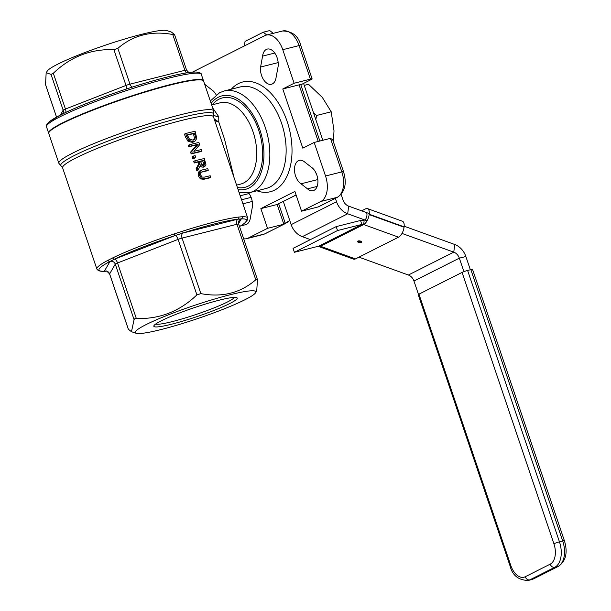 <?xml version="1.0" encoding="UTF-8"?>
<svg xmlns="http://www.w3.org/2000/svg" width="611" height="611" viewBox="0 0 611 611"><rect width="100%" height="100%" fill="white"/><g stroke="black" fill="none" stroke-linecap="round" stroke-linejoin="round"><path stroke-width="0.92" d="M197.979 170.125L196.841 170.698L196.139 168.621L198.774 163.84L198.147 162.007A79.629 8.462 161.3 0 0 195.405 162.686A79.629 8.462 161.3 0 0 194.229 162.984L193.695 161.388L194.825 160.815L195.367 162.411A81.721 8.684 -18.7 0 1 199.285 161.434L199.904 163.267L197.277 168.048L197.979 170.125L200.805 164.779L204.945 166.429L202.027 167.193L200.179 166.001M201.829 151.07L200.683 151.65A79.629 8.462 161.3 0 0 192.343 153.644A79.629 8.462 161.3 0 0 191.174 153.941L190.563 152.147L197.025 144.815A79.629 8.462 161.3 0 0 189.937 146.525A79.629 8.462 161.3 0 0 188.761 146.823L188.257 145.326L189.395 144.761L189.899 146.25A81.721 8.684 -18.7 0 1 198.17 144.242L191.701 151.574L192.305 153.369A81.721 8.684 -18.7 0 1 201.829 151.07L201.325 149.58A81.721 8.684 161.3 0 0 193.87 151.352L199.682 144.738L198.911 142.462A81.721 8.684 161.3 0 0 189.395 144.761M213.346 115.135L213.499 114.677A80.675 8.569 -18.7 0 0 134.29 131.609A80.675 8.569 -18.7 0 0 61.329 166.207L62.605 167.834A79.629 8.462 -18.7 0 1 101.892 146.541A79.629 8.462 -18.7 0 1 181.146 120.566A79.629 8.462 -18.7 0 1 213.453 116.77L247.707 217.951A79.629 8.462 161.3 0 0 242.231 216.752L238.756 217.042A79.629 8.462 161.3 0 0 215.393 221.747A79.629 8.462 161.3 0 0 182.712 231.157L174.563 233.799A79.629 8.462 161.3 0 0 112.76 257.888L108.094 260.24A1.673 1.382 62.3 0 0 109.972 261.47L114.555 259.163A77.948 8.287 -18.7 0 1 175.052 235.579L183.033 232.997A77.948 8.287 -18.7 0 1 237.885 219.173L241.292 218.898A77.948 8.287 -18.7 0 1 239.52 226.528M210.719 177.35L210.176 175.747A81.721 8.684 161.3 0 0 204.334 177.121L202.218 177.091L200.652 175.052L200.706 172.615L202.501 171.607A81.721 8.684 -18.7 0 1 208.313 170.24L207.771 168.644A81.721 8.684 161.3 0 0 201.958 170.011L199.354 171.905L199.514 175.342L201.523 178.313L204.906 178.718A81.721 8.684 -18.7 0 1 210.719 177.35L209.573 177.923A79.629 8.462 161.3 0 0 203.769 179.29L200.393 178.886L198.376 175.907L198.224 172.478L199.637 170.996M193.931 158.318A79.629 8.462 161.3 0 0 192.755 158.616L192.098 156.691L193.236 156.118L193.893 158.05A81.721 8.684 -18.7 0 1 195.795 157.569L194.657 158.134A79.629 8.462 161.3 0 0 193.931 158.318M194.772 141.424L192.557 142.378L188.203 141.416L185.393 136.879L184.461 134.107L185.591 133.534L188.776 140.362L193.695 141.805L194.772 141.424L196.788 138.453L195.115 131.243A81.721 8.684 161.3 0 0 185.591 133.534M208.313 170.24L207.167 170.82A79.629 8.462 161.3 0 0 201.363 172.18L200.988 172.279M214.713 120.482L218.814 122.101L214.155 118.832M213.606 114.394A8.378 5.858 152.5 0 0 218.73 116.678L212.659 107.887M234.051 177.61L224.527 139.201L218.814 122.101L218.73 116.678M234.425 297.381A41.907 4.453 -18.7 0 1 172.165 321.63A41.907 4.453 -18.7 0 1 155.652 324.051M171.699 324.181A44.007 4.674 161.3 0 0 217.432 309.044A44.007 4.674 161.3 0 0 236.808 297.664A44.007 4.674 161.3 0 0 194.031 307.738A44.007 4.674 161.3 0 0 153.926 325.716A44.007 4.674 161.3 0 0 171.699 324.181M146.021 324.64A63.643 6.759 161.3 0 0 136.146 333.27A63.643 6.759 161.3 0 0 197.697 318.575A63.643 6.759 161.3 0 0 255.52 292.86A63.643 6.759 161.3 0 0 216.569 298.443A63.643 6.759 161.3 0 0 146.021 324.64M174.456 34.392L172.768 34.529C151.536 30.504 133.229 35.117 117.847 48.361L113.89 49.644C90.779 48.88 70.586 56.747 53.325 73.251L51.049 74.397L46.169 72.694L47.352 70.96A63.643 6.759 -18.7 0 1 57.839 64.124A63.643 6.759 -18.7 0 1 120.268 40.364A63.643 6.759 -18.7 0 1 166.734 30.55L171.408 32.093L174.517 34.483L186.576 70.12A4.193 0.443 161.3 0 0 184.881 70.318L129.96 84.15A4.193 2.505 -104.1 0 0 132.457 87.06M238.641 224.016A4.193 4.14 30 0 1 241.284 218.891A1.673 1.566 87.3 0 0 242.216 216.752A1.673 1.566 87.6 0 1 241.292 218.898L238.565 223.618M238.756 217.042A1.673 1.497 83.5 0 1 237.885 219.173L183.033 232.997L182.712 231.157M174.563 233.799L175.052 235.579L114.555 259.163A1.673 1.275 64.1 0 1 112.76 257.888M128.363 329.26L131.464 331.727L134.069 319.652L115.273 264.128A4.193 4.14 30 0 0 109.995 261.462L104.336 271.231A77.948 8.287 -18.7 0 1 109.972 261.47A1.673 1.382 62.4 0 1 108.109 260.233A79.629 8.462 161.3 0 0 96.859 269.016C97.913 270.734 100.25 271.505 103.87 271.33A1.673 1.566 -92.4 0 0 104.336 271.231A4.193 4.14 -150 0 1 109.629 273.904L115.273 264.128A4.193 0.443 -18.7 0 1 117.541 262.982L178.107 239.375A4.193 0.443 -18.7 0 1 182.063 238.091L236.984 224.26A4.193 0.443 -18.7 0 1 238.687 224.061A4.193 0.443 -18.7 0 1 238.672 224.122M109.659 274.003A4.193 0.443 -18.7 0 1 109.613 273.965C107.001 271.215 105.81 270.306 106.039 271.246L106.108 271.238M103.931 271.322L106.077 271.246L104.344 271.231A1.673 1.566 -92.2 0 1 103.885 271.33A1.673 1.566 -92.2 0 0 103.885 271.33M203.509 80.912A81.721 8.684 161.3 0 0 203.463 80.713A81.721 8.684 161.3 0 0 170.301 84.601A81.721 8.684 161.3 0 0 88.962 111.263A81.721 8.684 161.3 0 0 48.643 133.114A81.721 8.684 161.3 0 0 48.735 133.305M213.674 110.881L203.593 81.103A81.721 8.684 161.3 0 0 170.438 84.998A81.721 8.684 161.3 0 0 89.099 111.66A81.721 8.684 161.3 0 0 48.781 133.511L58.855 163.282A81.721 8.684 161.3 0 1 99.173 141.431A81.721 8.684 161.3 0 1 180.512 114.769A81.721 8.684 161.3 0 1 213.674 110.881L213.506 114.647M278.685 203.807L285.001 222.465L284.344 224.054L264.54 233.967A4.193 3.33 63.2 0 0 265.09 233.761L262.982 234.548A20.957 12.51 75.9 0 0 264.54 233.967L248.242 238.069A20.957 12.51 75.9 0 1 246.676 238.657A20.957 12.51 75.9 0 1 243.674 238.802M192.373 72.167L264.746 35.675A20.957 12.51 75.9 0 1 266.304 35.094A20.957 12.51 75.9 0 1 282.771 49.69L294.128 83.241L310.426 79.14A4.193 0.443 -18.7 0 1 312.129 78.941A4.193 0.443 -18.7 0 1 311.419 79.461L300.833 84.799M296.098 195.024L277.15 204.502L283.832 224.237L267.534 228.346L248.242 238.069M294.128 83.241L282.778 88.962L302.819 148.175L314.169 142.455L325.526 176.006L341.824 171.897A4.193 0.443 -18.7 0 1 343.527 171.699L332.705 139.72L330.467 138.346L341.824 171.897A20.957 12.51 75.9 0 1 337.157 197.353A4.193 3.33 63.2 0 0 337.707 197.147L318.453 206.854L301.567 211.185L294.892 191.449L260.851 208.611L277.15 204.502L296.075 194.962M282.778 88.962L299.085 84.86A4.193 0.443 -18.7 0 1 300.78 84.662L319.859 141.019M260.851 208.611L267.534 228.346M325.526 176.006A20.957 12.51 75.9 0 1 320.859 201.462L301.567 211.185M314.169 142.455L330.467 138.346M216.164 94.858A12.571 7.508 -104.1 0 0 213.216 90.932L205.479 84.906A12.571 7.508 -104.1 0 0 204.654 84.242M240.558 225.963L245.706 224.665A12.571 7.508 -104.1 0 0 250.403 217.638L252.083 208.466A12.571 7.508 -104.1 0 0 248.57 192.862M304.965 162.259A12.571 7.508 -104.1 0 0 299.314 160.357A12.571 7.508 -104.1 0 0 294.533 170.881A12.571 7.508 -104.1 0 0 301.032 183.804L307.509 188.845A12.571 7.508 -104.1 0 0 313.099 190.693A12.571 7.508 -104.1 0 0 317.88 180.237A12.571 7.508 -104.1 0 0 311.457 167.299L304.965 162.259M275.828 78.895L277.837 67.974A12.571 7.508 -104.1 0 0 275.721 54.593A12.571 7.508 -104.1 0 0 267.282 49.079A12.571 7.508 -104.1 0 0 262.577 56.113L260.584 67.027A12.571 7.508 -104.1 0 0 263.456 79.529A12.571 7.508 -104.1 0 0 271.444 84.265A12.571 7.508 -104.1 0 0 275.828 78.895M134.069 319.652L134.634 318.812L136.337 318.507C159.448 319.278 179.634 311.404 196.902 294.899L200.859 293.616C222.091 297.641 240.398 293.028 255.78 279.785L257.468 279.647L256.712 291.119L255.52 292.86M239 220.739L238.687 224.061L257.468 279.647M46.169 72.694L45.535 84.539M201.523 178.313L200.393 178.886M189.899 146.25L188.761 146.823M198.17 144.242L197.025 144.815M191.701 151.574L190.563 152.147M192.305 153.369L191.174 153.941M188.776 140.362L187.638 140.935M195.558 137.597L194.054 139.812L193.145 140.14L189.479 139.224L187.287 134.84A81.721 8.684 -18.7 0 1 194.619 133.076L195.558 137.597L194.413 138.178L193.473 133.656A79.629 8.462 161.3 0 0 187.378 135.107M194.619 133.076L193.473 133.656M193.435 140.056L194.413 138.178M203.28 167.193L205.96 164.794L204.349 158.524A81.721 8.684 161.3 0 0 194.825 160.815M204.387 161.946L204.723 163.931L203.753 164.97L202.05 164.642L200.347 161.182A81.721 8.684 -18.7 0 1 203.853 160.357L204.387 161.946L203.242 162.526L202.707 160.93A79.629 8.462 161.3 0 0 200.446 161.457M203.853 160.357L202.707 160.93M203.394 165.031L203.242 162.526M204.723 163.931L203.578 164.504M195.367 162.411L194.229 162.984M199.285 161.434L198.147 162.007M199.904 163.267L198.774 163.84M197.277 168.048L196.139 168.621M193.893 158.05L192.755 158.616M195.795 157.569L195.138 155.637A81.721 8.684 161.3 0 0 193.236 156.118M240.199 195.78L249.082 193.542M242.918 203.814L252.236 201.47M307.509 188.845L317.155 186.416M301.032 183.804L317.827 179.573M315.421 171.851A12.571 7.508 -104.1 0 0 316.551 174.272M260.584 67.027L278.173 62.597M262.577 56.113L274.751 53.05M467.606 270.452A4.193 0.443 161.3 0 0 462.076 272.422L553.925 543.79A4.193 0.443 -18.7 0 1 559.455 541.827L467.606 270.452L470.86 269.634L562.716 541.002A20.957 12.51 75.9 0 1 558.049 566.458L533.09 579.045A20.957 12.51 75.9 0 1 531.524 579.625L533.64 578.838A4.193 3.33 -116.8 0 1 533.09 579.045L529.829 579.87L554.788 567.283A20.957 12.51 -104.1 0 0 559.455 541.827L562.716 541.002A4.193 0.443 161.3 0 1 564.419 540.804C567.909 552.443 565.969 560.929 558.599 566.252A4.193 3.33 -116.8 0 1 558.049 566.458L554.788 567.283A4.193 3.33 63.2 0 1 550.19 564.152L525.231 576.738A4.193 3.33 63.2 0 0 529.829 579.87A20.957 12.51 -104.1 0 1 528.263 580.45L531.524 579.625M525.231 576.738A16.764 10.005 75.9 0 1 510.811 565.526L418.955 294.158A4.193 0.443 161.3 0 0 418.245 294.678L510.101 566.053C512.438 575.44 518.495 580.236 528.263 580.45M418.955 294.158L462.076 272.422M564.419 540.804L472.563 269.436A4.193 0.443 161.3 0 0 470.86 269.634M470.348 269.764L465.865 256.513A16.764 13.327 63.2 0 0 454.714 244.484L404.169 226.207M358.94 257.147L408.385 275.026A8.378 6.668 -116.8 0 1 413.96 281.037L418.489 294.418M401.992 233.425L453.774 252.144A8.378 6.668 -116.8 0 1 459.342 258.163L463.909 271.635M341.144 194.443L343.069 200.118A8.378 6.668 63.2 0 0 348.644 206.136L369.258 213.583M310.411 239.604L302.308 236.671A16.764 13.327 -116.8 0 1 291.164 224.642L336.546 201.76A16.764 13.327 63.2 0 0 347.697 213.789L367.081 220.8M322.814 140.278L303.568 83.417M336.546 201.76L335.386 198.323M273.285 33.338L269.741 30.581L263.226 32.223L266.77 34.98M263.226 32.223L245.072 41.372L244.217 46.031M283.321 201.47L291.164 224.642M364.133 220.716A8.378 6.668 63.2 0 0 360.513 220.479L336.18 226.612L293.066 248.349L294.403 252.297L318.736 246.164A4.193 3.33 -116.8 0 1 320.546 246.279L363.66 224.543L364.133 220.716M294.403 252.297L337.516 230.553L361.849 224.428A4.193 3.33 -116.8 0 1 363.66 224.543A8.378 3.887 -70.1 0 0 369.143 214.598L369.189 214.217A8.378 3.887 -70.1 0 0 367.501 208.618A8.378 3.887 -70.1 0 0 365.599 208.847L361.651 210.833M337.516 230.553L336.18 226.612M361.3 241.452A2.093 0.817 7 0 1 357.939 241.04M361.307 242.353A2.093 0.817 7 0 1 358.917 242.445A2.093 0.817 7 0 1 357.481 241.467A2.093 0.817 7 0 1 359.658 240.91A2.093 0.817 7 0 1 361.636 241.979A2.093 0.817 7 0 1 361.307 242.353M367.501 208.618L402.42 221.243A8.378 3.887 109.9 0 1 404.108 226.841L404.062 227.223A8.378 3.887 109.9 0 1 398.571 237.167L355.457 258.904A8.378 3.887 109.9 0 1 353.555 259.133L318.637 246.508A8.378 3.887 -70.1 0 0 320.546 246.279L355.457 258.904M364.988 220.044A4.193 1.948 -70.1 0 0 366.875 215.744L366.921 215.362A4.193 1.948 -70.1 0 0 366.081 212.559M318.224 246.294A8.378 3.887 -70.1 0 0 318.637 246.508M333.392 141.76L334.003 130.823L331.215 111.79L322.348 97.424L308.532 84.303L304.232 85.387M313.588 113.02L316.605 115.471L315.818 119.611M331.215 111.79L316.605 115.471M211.666 104.947L220.174 102.801A41.907 25.02 75.9 0 1 253.107 132.007A41.907 25.02 75.9 0 1 240.65 184.087L236.587 185.11M238.771 217.035A1.673 1.497 83.7 0 1 237.908 219.173A4.193 2.505 75.9 0 0 236.984 224.26L255.78 279.785M182.674 231.172L182.995 233.005A4.193 2.505 -104.1 0 0 182.063 238.091L200.859 293.616M174.609 233.784L175.09 235.571A4.193 1.634 68.7 0 1 178.107 239.375L196.902 294.899M112.737 257.903A1.673 1.275 63.9 0 0 114.524 259.179A4.193 1.634 -111.3 0 1 117.541 262.982L136.337 318.507M128.356 329.337L109.613 273.965A4.193 0.443 -18.7 0 1 109.629 273.904L128.425 329.428M168.162 78.284A81.721 8.684 -18.7 0 1 201.325 74.397C201.638 73.435 200.003 72.656 196.421 72.045C190.831 71.869 180.971 73.564 166.849 77.116C144.448 82.867 120.665 90.489 95.507 99.975C81.049 105.497 69.364 110.499 60.458 115.005L48.972 121.948C46.497 124.613 45.672 126.225 46.505 126.798A81.721 8.684 -18.7 0 1 86.823 104.947A81.721 8.684 -18.7 0 1 168.162 78.284M166.727 77.162A80.049 8.508 161.3 0 0 87.381 103.144A80.049 8.508 161.3 0 0 47.536 124.598M282.771 49.69L299.069 45.588A4.193 0.443 -18.7 0 1 300.772 45.39C298.435 35.996 292.379 31.199 282.61 30.985A20.957 12.51 75.9 0 1 299.069 45.588L310.426 79.14M320.859 201.462L337.157 197.353L317.873 207.076M299.085 84.86L318.232 141.431M224.138 91.001L240.436 86.899A52.386 31.276 75.9 0 1 282.649 126.698A52.386 31.276 75.9 0 1 269.932 187.035A52.386 31.276 75.9 0 1 266.029 188.494L249.731 192.602A52.386 31.276 -104.1 0 0 267.259 134.16A52.386 31.276 -104.1 0 0 224.138 91.001L219.677 92.666L210.321 100.975M256.918 190.792A56.579 33.781 -104.1 0 0 274.53 190.158A56.579 33.781 -104.1 0 0 284.589 114.792A56.579 33.781 -104.1 0 0 231.325 89.191M211.123 103.351A48.193 28.77 75.9 0 1 218.31 97.233A48.193 28.77 75.9 0 1 262.226 138.384A48.193 28.77 75.9 0 1 238.122 189.639M237.396 187.501A46.1 27.526 -104.1 0 0 261.073 138.987A46.1 27.526 -104.1 0 0 218.975 99.203A46.1 27.526 -104.1 0 0 212.315 104.787M126.24 89.084A4.193 1.634 68.7 0 0 126.003 85.433L65.438 109.041A4.193 1.634 -111.3 0 1 65.789 112.401M62.841 113.57L62.597 113.936A4.193 4.14 30 0 0 63.17 110.186L60.352 115.059M53.325 73.251L65.438 109.041A4.193 0.443 161.3 0 0 63.17 110.186L51.049 74.397M117.847 48.361L129.96 84.15A4.193 0.443 161.3 0 0 126.003 85.433L113.89 49.644M186.638 72.885A4.193 2.505 75.9 0 1 184.881 70.318L172.768 34.529M186.569 70.181A4.193 0.443 161.3 0 0 186.576 70.12L188.845 72.564M56.54 117.068L45.405 84.173M204.906 178.718L203.769 179.29M199.514 175.342L198.376 175.907M202.501 171.607L201.363 172.18M199.354 171.905L198.224 172.478M193.695 141.805L192.557 142.378M186.531 136.306L185.393 136.879M195.031 134.298L193.886 134.871M553.925 543.79A16.764 10.005 75.9 0 1 550.19 564.152M510.811 565.526A4.193 0.443 161.3 0 0 510.101 566.053M465.865 256.513L459.342 258.163L413.96 281.037M408.385 275.026L453.774 252.144L454.714 244.484M348.644 206.136L347.697 213.789L302.308 236.671M318.736 246.164L361.849 224.428L360.513 220.479M404.108 226.841L369.189 214.217M369.143 214.598L404.062 227.223M398.571 237.167L363.66 224.543M289.637 220.143A20.957 12.51 75.9 0 1 284.993 223.412L289.751 220.472M62.605 167.834L96.859 269.016M213.468 114.738L213.453 116.77M239.535 226.566L244.339 223.473L247.715 219.632L247.707 217.951M46.505 126.798L48.643 133.114M201.325 74.397L203.463 80.713M61.329 166.207L58.855 163.282M284.344 224.054L265.09 233.761M300.772 45.39L312.129 78.941M337.707 197.147C345.078 191.823 347.017 183.338 343.527 171.699M266.304 35.094L282.61 30.985M246.676 238.657L262.982 234.548M239.138 192.641L249.731 192.602M56.518 117.083L45.451 84.387M136.146 333.27L131.464 331.727M200.721 170.446L199.583 171.019M533.64 578.838L558.599 566.252M251.106 197.376L241.551 199.782"/></g></svg>
